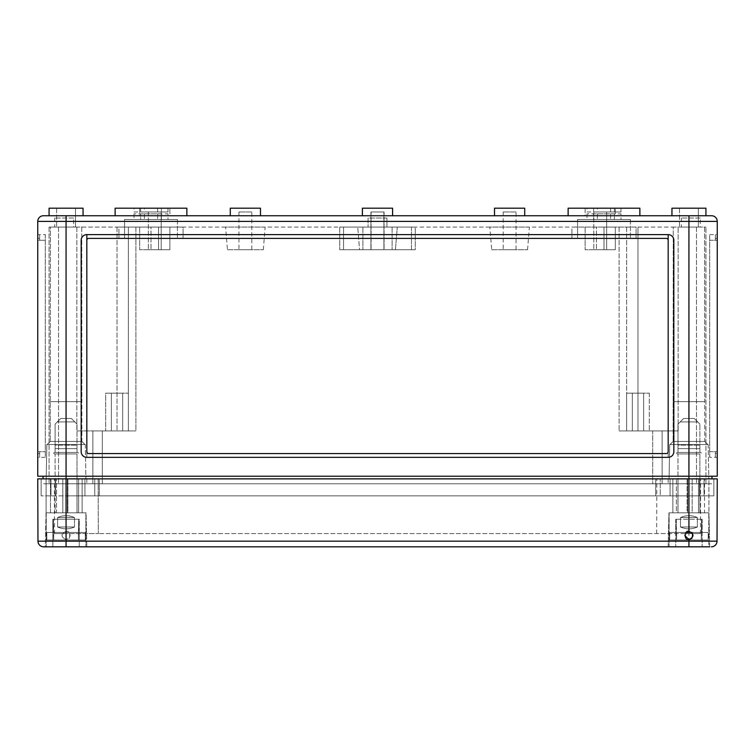 <?xml version="1.0" encoding="UTF-8"?>
<svg xmlns="http://www.w3.org/2000/svg" width="755" height="755" viewBox="0 0 755 755"><rect width="100%" height="100%" fill="white"/><g stroke="black" fill="none" stroke-linecap="round" stroke-linejoin="round"><path stroke-width="0.57" stroke-dasharray="3.77 2.83" d="M134.012 211.966L144.394 211.966L144.394 208.191L134.012 208.191L167.987 208.191L144.394 208.191L144.394 211.966L134.012 211.966L134.012 208.191M587.012 211.966L597.394 211.966L597.394 208.191L587.012 208.191L620.987 208.191L597.394 208.191L597.394 211.966L587.012 211.966L587.012 208.191M83.05 215.741L49.075 215.741L49.075 208.191L83.05 208.191L49.075 208.191L83.05 208.191L83.05 215.741L49.075 215.741M186.862 215.741L115.138 215.741L115.138 208.191L186.862 208.191L115.138 208.191L186.862 208.191L186.862 215.741L115.138 215.741M169.875 215.741L139.675 215.741L139.675 208.191L169.875 208.191L139.675 208.191L169.875 208.191L139.675 208.191L139.675 215.741L169.875 215.741L169.875 208.191L169.875 215.741L139.675 215.741L169.875 215.741M260.475 215.741L230.275 215.741L260.475 215.741M392.6 215.741L362.4 215.741L362.4 208.191L392.6 208.191L362.4 208.191L392.6 208.191L362.4 208.191L392.6 208.191L362.4 208.191L392.6 208.191L392.6 215.741L362.4 215.741L362.4 208.191L362.4 215.741L392.6 215.741L392.6 208.191L392.6 215.741L362.4 215.741M524.725 215.741L494.525 215.741L524.725 215.741M639.862 215.741L568.137 215.741L568.137 208.191L639.862 208.191L568.137 208.191L639.862 208.191L639.862 215.741L568.137 215.741M615.325 215.741L585.125 215.741L585.125 208.191L615.325 208.191L585.125 208.191L615.325 208.191L585.125 208.191L585.125 215.741L615.325 215.741L615.325 208.191L615.325 215.741L585.125 215.741L615.325 215.741M705.925 215.741L671.95 215.741L671.95 208.191L705.925 208.191L671.95 208.191L705.925 208.191L705.925 215.741L671.95 215.741M75.5 208.191L75.5 227.066L56.625 227.066L75.5 227.066L56.625 227.066L75.5 227.066L75.5 208.191L56.625 208.191L56.625 227.066L56.625 208.191L75.5 208.191M81.729 227.066L81.87 441.439L84.938 444.506L47.188 444.506L84.938 444.506L47.188 444.506L84.938 444.506L81.87 441.439L50.255 441.439L81.87 441.439L50.255 441.439L47.188 444.506L50.255 441.439L81.87 441.439L81.87 401.66L50.255 401.66L50.255 441.439L50.255 401.66L81.87 401.66L50.255 401.66L81.87 401.66L81.729 227.066L50.396 227.066L50.255 401.66L50.396 227.066L81.729 227.066M85.315 444.506L85.919 478.859L46.206 478.859L85.919 478.859L46.206 478.859L85.919 478.859L85.315 444.506L46.81 444.506L46.206 478.859L46.81 444.506L85.315 444.506M698.375 208.191L698.375 227.066L679.5 227.066L698.375 227.066L679.5 227.066L698.375 227.066L698.375 208.191L679.5 208.191L679.5 227.066L679.5 208.191L698.375 208.191M704.604 227.066L704.745 441.439L707.812 444.506L670.062 444.506L707.812 444.506L670.062 444.506L707.812 444.506L704.745 441.439L673.13 441.439L704.745 441.439L673.13 441.439L670.062 444.506L673.13 441.439L704.745 441.439L704.745 401.66L673.13 401.66L673.13 441.439L673.13 401.66L704.745 401.66L673.13 401.66L704.745 401.66L704.604 227.066L673.271 227.066L673.13 401.66L673.271 227.066L704.604 227.066M708.19 444.506L708.794 478.859L669.081 478.859L708.794 478.859L669.081 478.859L708.794 478.859L708.19 444.506L669.685 444.506L669.081 478.859L669.685 444.506L708.19 444.506M73.612 218.006L54.737 218.006L73.612 218.006L73.612 227.066L54.737 227.066L73.612 227.066M54.737 218.006L54.737 227.066M700.262 218.006L681.387 218.006L700.262 218.006L700.262 227.066L681.387 227.066L700.262 227.066M681.387 218.006L681.387 227.066M386.938 218.006L386.938 227.066L368.062 227.066L386.938 227.066L368.062 227.066L386.938 227.066L386.938 218.006L368.062 218.006L368.062 227.066L368.062 218.006L386.938 218.006M111.362 393.166L111.362 430.916L76.85 430.916L92.865 430.916L92.865 483.766L49.075 483.766L102.303 483.766L92.865 483.766L92.865 430.916L92.865 483.766L92.865 430.916L111.362 430.916L105.7 430.916L111.362 430.916L111.362 393.166L122.688 393.166L122.688 430.916L128.35 430.916L105.7 430.916L135.9 430.916L122.688 430.916L122.688 393.166L111.362 393.166L111.362 430.916L111.362 393.166L105.7 393.166L105.7 430.916L105.7 393.166L111.362 393.166M128.35 393.166L128.35 430.916L128.35 393.166L105.7 393.166L128.35 393.166L122.688 393.166L122.688 430.916L122.688 393.166L128.35 393.166M632.312 393.166L632.312 430.916L626.65 430.916L649.3 430.916L619.1 430.916L632.312 430.916L632.312 393.166L643.637 393.166L643.637 430.916L652.697 430.916L643.637 430.916L649.3 430.916L643.637 430.916L643.637 393.166L632.312 393.166L632.312 430.916L632.312 393.166L626.65 393.166L626.65 430.916L626.65 393.166L632.312 393.166M649.3 393.166L649.3 430.916L649.3 393.166L626.65 393.166L649.3 393.166L643.637 393.166L643.637 430.916L643.637 393.166L649.3 393.166M384.068 211.966L384.068 249.716L370.932 249.716L384.068 249.716L370.932 249.716L384.068 249.716L384.068 211.966L370.932 211.966L370.932 249.716L370.932 211.966L384.068 211.966M251.793 211.966L238.957 211.966L251.793 211.966L251.793 249.716L238.957 249.716L251.793 249.716M238.957 211.966L238.957 249.716M383.918 211.966L383.918 249.716L371.082 249.716L383.918 249.716L371.082 249.716L383.918 249.716L383.918 211.966L371.082 211.966L371.082 249.716L371.082 211.966L383.918 211.966M516.042 211.966L503.208 211.966L516.042 211.966L516.042 249.716L503.208 249.716L516.042 249.716M503.208 211.966L503.208 249.716M161.192 211.966L161.192 249.716L148.357 249.716L161.192 249.716L148.357 249.716L161.192 249.716L161.192 211.966L148.357 211.966L148.357 249.716L148.357 211.966L161.192 211.966M606.642 211.966L606.642 249.716L593.808 249.716L606.642 249.716L593.808 249.716L606.642 249.716L606.642 211.966L593.808 211.966L593.808 249.716L593.808 211.966L606.642 211.966M167.987 219.516L134.012 219.516L167.987 219.516L167.987 213.854L134.012 213.854L167.987 213.854M620.987 219.516L587.012 219.516L620.987 219.516L620.987 213.854L587.012 213.854L620.987 213.854M630.425 219.516L630.425 238.391L577.575 238.391L630.425 238.391L577.575 238.391L630.425 238.391L630.425 219.516L577.575 219.516L577.575 238.391L577.575 219.516L630.425 219.516M177.425 219.516L177.425 238.391L124.575 238.391L177.425 238.391L124.575 238.391L177.425 238.391L177.425 219.516L124.575 219.516L124.575 238.391L124.575 219.516L177.425 219.516M227.444 249.716L263.306 249.716L227.444 249.716L225.594 227.066L265.156 227.066L225.594 227.066M263.306 249.716L265.156 227.066M491.694 249.716L527.556 249.716L491.694 249.716L489.844 227.066L529.406 227.066L489.844 227.066M527.556 249.716L529.406 227.066M395.431 249.716L359.569 249.716L357.719 227.066L397.281 227.066L357.719 227.066L397.281 227.066L357.719 227.066L359.569 249.716L395.431 249.716L397.281 227.066L395.431 249.716L359.569 249.716L395.431 249.716M158.55 227.066L169.875 227.066L169.875 249.716L158.55 249.716L169.875 249.716L158.55 249.716L169.875 249.716L169.875 227.066L158.55 227.066L158.55 249.716L139.675 249.716L158.55 249.716L139.675 249.716L158.55 249.716L158.55 227.066L169.875 227.066L139.675 227.066L158.55 227.066L158.55 249.716L158.55 227.066M411.475 227.066L415.25 227.066L415.25 249.716L411.475 249.716L415.25 249.716L411.475 249.716L415.25 249.716L415.25 227.066L339.75 227.066L411.475 227.066L411.475 249.716L339.75 249.716L411.475 249.716L339.75 249.716L411.475 249.716L411.475 227.066M604 227.066L615.325 227.066L615.325 249.716L604 249.716L615.325 249.716L604 249.716L615.325 249.716L615.325 227.066L604 227.066L604 249.716L585.125 249.716L604 249.716L585.125 249.716L604 249.716L604 227.066L615.325 227.066L585.125 227.066L604 227.066L604 249.716L604 227.066M135.9 227.066L128.35 227.066L128.35 430.916L128.35 227.066L705.925 227.066L128.35 227.066L135.9 227.066L135.9 430.916L76.85 430.916L135.9 430.916L135.9 227.066L117.025 227.066L135.9 227.066M183.088 227.066L118.912 227.066L118.912 238.391L183.088 238.391L118.912 238.391L183.088 238.391L118.912 238.391L118.912 227.066L183.088 227.066L183.088 238.391L183.088 227.066L118.912 227.066L183.088 227.066M636.087 227.066L571.913 227.066L571.913 238.391L636.087 238.391L571.913 238.391L636.087 238.391L571.913 238.391L571.913 227.066L636.087 227.066L636.087 238.391L636.087 227.066L571.913 227.066L636.087 227.066M668.175 457.341L668.175 234.616L86.825 234.616L86.825 457.341L668.175 457.341A5.662 5.662 0 0 0 673.837 451.679L673.837 240.279A5.662 5.662 0 0 0 668.175 234.616L86.825 234.616A5.662 5.662 0 0 0 81.162 240.279L81.162 451.679A5.662 5.662 0 0 0 86.825 457.341L668.175 457.341A5.662 5.662 0 0 0 673.837 451.679L673.837 240.279A5.662 5.662 0 0 0 668.175 234.616L86.825 234.616A5.662 5.662 0 0 0 81.162 240.279L81.162 451.679A5.662 5.662 0 0 0 86.825 457.341L668.175 457.341A5.662 5.662 0 0 0 673.837 451.679L673.837 240.279A5.662 5.662 0 0 0 668.175 234.616L668.175 457.341M86.825 451.679A1.887 1.887 0 0 0 88.712 453.566A1.887 1.887 0 0 1 86.825 451.679A1.887 1.887 0 0 0 88.712 453.566L666.288 453.566A1.887 1.887 0 0 0 668.175 451.679A1.887 1.887 0 0 1 666.288 453.566A1.887 1.887 0 0 0 668.175 451.679M668.175 240.279A1.887 1.887 0 0 0 666.288 238.391A1.887 1.887 0 0 1 668.175 240.279A1.887 1.887 0 0 0 666.288 238.391L88.712 238.391A1.887 1.887 0 0 0 86.825 240.279A1.887 1.887 0 0 1 88.712 238.391A1.887 1.887 0 0 0 86.825 240.279M688.938 215.741L688.938 221.404L717.25 221.404L717.25 476.216L37.75 476.216L37.75 221.404A5.662 5.662 0 0 1 43.413 215.741A5.662 5.662 0 0 0 37.75 221.404L66.062 221.404L66.062 215.741L711.587 215.741M666.288 238.391L88.712 238.391L666.288 238.391M39.637 457.341L39.637 451.679L39.637 457.341L37.75 457.341L37.75 234.616L37.75 457.341L45.3 457.341L45.3 234.616L39.637 234.616L39.637 240.279L39.637 234.616L37.75 234.616L45.3 234.616L45.3 457.341L39.637 457.341M39.637 451.679L39.637 453.566L39.637 451.679L37.75 451.679L37.75 238.391L37.75 453.566L37.75 451.679L45.3 451.679L39.637 451.679M39.637 240.279L39.637 238.391L39.637 240.279L37.75 240.279L45.3 240.279L39.637 240.279M715.362 234.616L715.362 240.279L715.362 234.616L717.25 234.616L717.25 457.341L717.25 234.616L709.7 234.616L709.7 457.341L717.25 457.341L715.362 457.341L715.362 451.679L715.362 457.341L709.7 457.341L709.7 234.616L715.362 234.616M715.362 238.391L715.362 240.279L715.362 238.391L717.25 238.391L717.25 453.566L717.25 238.391L715.362 238.391M66.062 531.331L66.062 478.859L98.15 478.859L54.36 478.859L688.938 478.859L41.148 478.859L99.282 478.859L43.035 478.859L99.282 478.859L43.035 478.859L66.062 478.859L66.062 476.216L43.035 476.216L66.062 476.216L66.062 221.404L688.938 221.404L688.938 476.216L66.062 476.216L711.965 476.216L688.938 476.216L688.938 478.859L711.965 478.859L655.717 478.859L717.25 478.859L717.033 541.165L66.062 541.165L66.062 539.636C60.702 536.871 60.702 534.106 66.062 531.331C71.423 534.106 71.423 536.871 66.062 539.636C60.702 536.862 60.702 534.096 66.062 531.331C70.989 529.859 70.989 541.109 66.062 539.636M140.619 208.191L161.381 208.191L140.619 208.191L140.619 211.966L161.381 211.966L161.381 208.191L161.381 211.966L140.619 211.966L140.619 208.191M593.619 208.191L614.381 208.191L593.619 208.191L593.619 211.966L614.381 211.966L614.381 208.191L614.381 211.966L593.619 211.966L593.619 208.191M652.697 483.766L102.303 483.766L662.135 483.766L652.697 483.766L652.697 430.916L662.135 430.916L652.697 430.916L652.697 483.766M688.938 483.766L662.135 483.766L711.965 483.766L668.175 483.766L688.938 483.766L688.938 227.066L688.938 483.766L688.938 478.859L700.64 478.859L656.85 478.859L688.938 478.859L688.938 483.766M705.925 483.766L696.487 483.766L705.925 483.766L705.925 227.066L705.925 483.766M66.062 546.809L688.938 546.809L688.938 478.859L688.938 533.596L700.451 533.596L98.339 533.596L688.938 533.596L688.938 478.859L688.938 495.846L688.938 478.859L688.938 495.846L699.508 495.846L688.938 495.846L688.938 478.859L660.248 478.859L660.248 495.846L660.248 478.859L660.248 495.846L688.938 495.846L660.248 495.846L660.248 478.859L655.717 478.859L655.717 495.846L655.717 478.859L655.717 495.846L660.248 495.846L655.717 495.846L655.717 478.859L99.282 478.859L99.282 495.846L99.282 478.859L99.282 495.846L655.717 495.846L99.282 495.846L99.282 478.859L94.752 478.859L94.752 495.846L94.752 478.859L94.752 495.846L99.282 495.846L94.752 495.846L94.752 478.859L66.062 478.859L66.062 533.596L98.339 533.596L54.549 533.596L66.062 533.596L66.062 478.859L66.062 495.846L66.062 478.859L66.062 495.846L94.752 495.846L41.148 495.846L713.852 495.846L66.062 495.846L66.062 478.859L66.062 483.766L43.035 483.766L668.175 483.766L66.062 483.766L66.062 227.066L117.025 227.066L49.075 227.066L66.062 227.066L66.062 483.766L66.062 478.859L37.75 478.859L37.967 541.165A5.662 5.662 0 0 0 43.63 546.809A5.662 5.662 0 0 1 37.967 541.165L66.062 541.165L66.062 546.809L45.3 546.809L86.825 546.809L45.3 546.809L86.825 546.809L45.3 546.809L46.055 512.834L86.07 512.834L86.825 546.809L86.07 512.834L46.055 512.834L45.3 546.809M711.965 478.859L711.965 476.216M43.035 476.216L43.035 478.859M151 227.066L139.675 227.066L151 227.066L151 249.716L151 227.066M343.525 227.066L339.75 227.066L343.525 227.066L343.525 249.716L343.525 227.066M596.45 227.066L585.125 227.066L596.45 227.066L596.45 249.716L596.45 227.066M637.975 430.916L678.15 430.916L637.975 430.916L637.975 227.066L637.975 430.916M678.15 430.916L662.135 430.916L678.15 430.916L678.15 227.066L678.15 430.916M49.075 227.066L49.075 483.766L49.075 227.066M76.85 227.066L76.85 430.916L76.85 227.066M626.65 227.066L626.65 430.916L626.65 227.066M662.135 430.916L662.135 483.766L662.135 430.916M128.35 227.066L128.35 430.916L128.35 227.066M362.881 227.066L362.881 249.716L362.881 227.066M392.119 227.066L392.119 249.716L392.119 227.066M140.619 219.516L161.381 219.516L140.619 219.516L140.619 213.854L161.381 213.854L161.381 219.516L161.381 213.854L140.619 213.854L140.619 219.516M593.619 219.516L614.381 219.516L593.619 219.516L593.619 213.854L614.381 213.854L614.381 219.516L614.381 213.854L593.619 213.854L593.619 219.516M86.825 478.859L86.825 483.766L86.825 478.859M668.175 478.859L668.175 483.766L668.175 478.859M494.525 208.191L524.725 208.191M230.275 208.191L260.475 208.191M597.394 211.966L620.987 211.966L597.394 211.966M144.394 211.966L167.987 211.966L144.394 211.966M715.362 453.566L715.362 451.679L715.362 453.566L717.25 453.566L715.362 453.566M709.7 457.341L709.7 234.616L709.7 457.341M39.637 453.566L37.75 453.566L39.637 453.566M45.3 234.616L45.3 457.341L45.3 234.616M39.637 238.391L37.75 238.391L39.637 238.391M88.712 453.566L666.288 453.566L88.712 453.566M86.825 234.616A5.662 5.662 0 0 0 81.162 240.279L81.162 451.679A5.662 5.662 0 0 0 86.825 457.341L86.825 234.616M709.7 546.809L668.175 546.809L668.93 512.834L708.945 512.834L709.7 546.809L668.175 546.809L709.7 546.809L708.945 512.834L668.93 512.834L668.175 546.809L708.756 546.809L669.119 546.809L708.756 546.809L669.119 546.809L708.756 546.809L708.756 512.834L669.119 512.834L708.756 512.834L708.756 546.809M67.346 512.834L86.07 512.834L78.624 512.834L78.624 478.859L82.106 478.859L46.093 478.859L82.106 478.859L78.624 478.859L78.624 512.834L67.346 512.834L67.346 478.859L67.346 512.834L46.093 512.834L46.093 478.859L46.093 512.834L67.346 512.834L46.055 512.834L67.346 512.834M704.509 512.834L708.945 512.834L708.907 478.859L672.894 478.859L708.907 478.859L672.894 478.859L708.907 478.859L708.907 512.834L687.654 512.834L687.654 478.859L687.654 512.834L708.907 512.834L704.509 512.834L704.509 478.859L704.509 512.834L698.479 512.834L698.479 478.859L698.479 512.834L704.509 512.834M688.938 531.331L684.785 535.493M691.929 538.362L692.392 533.172M704.038 478.859L699.508 478.859L704.038 478.859L704.038 495.846L699.508 495.846L704.038 495.846L704.038 478.859M98.15 478.859L656.85 478.859L98.15 478.859L98.339 533.596L98.15 478.859M672.894 512.834L672.894 478.859L672.894 512.834L677.952 512.834L677.952 478.859L677.952 512.834L687.107 512.834L687.107 478.859L687.107 512.834L692.165 512.834L692.165 478.859L692.165 512.834L698.479 512.834L672.894 512.834L672.894 478.859L672.894 512.834L676.376 512.834L676.376 478.859L676.376 512.834L672.894 512.834M50.491 512.834L50.491 478.859L50.491 512.834L56.521 512.834L56.521 478.859L56.521 512.834L62.835 512.834L62.835 478.859L62.835 512.834L67.893 512.834L67.893 478.859L67.893 512.834L77.048 512.834L77.048 478.859L77.048 512.834L82.106 512.834L82.106 478.859L82.106 512.834L78.624 512.834L82.106 512.834L82.106 478.859L82.106 512.834L50.491 512.834M55.492 495.846L50.962 495.846L55.492 495.846L55.492 478.859L55.492 495.846M41.148 495.846L41.148 478.859L41.148 495.846M84.938 495.846L84.938 478.859L84.938 495.846M670.062 495.846L670.062 478.859L670.062 495.846M713.852 495.846L713.852 478.859L713.852 495.846M50.962 495.846L50.962 478.859L50.962 495.846M54.549 533.596L54.36 478.859L54.549 533.596M656.661 533.596L656.85 478.859L656.661 533.596M700.451 533.596L700.64 478.859L700.451 533.596M55.115 448.659L77.01 448.659L77.01 452.434L55.115 452.434L77.01 452.434L55.115 452.434L77.01 452.434L77.01 448.659L55.115 448.659L55.115 452.434L55.115 424.121L60.778 418.459L71.347 418.459L74.82 421.932L57.304 421.932L74.82 421.932L71.347 418.459L60.778 418.459L55.115 424.121L55.115 445.186L77.01 445.186L55.115 445.186L55.115 448.659L77.01 448.659L77.01 424.121L77.01 448.659L55.115 448.659L77.01 448.659L55.115 448.659L55.115 424.121L60.778 418.459L71.347 418.459L77.01 424.121L74.82 421.932L57.304 421.932L74.82 421.932L71.347 418.459L60.778 418.459L55.115 424.121L55.115 445.186L77.01 445.186L55.115 445.186L55.115 448.659L77.01 448.659L77.01 424.121L77.01 448.659L55.115 448.659M54.549 452.434L77.576 452.434A0.755 0.755 0 0 1 78.331 453.189A0.755 0.755 0 0 1 77.576 453.944L54.549 453.944L77.576 453.944A0.755 0.755 0 0 0 78.331 453.189A0.755 0.755 0 0 0 77.576 452.434L54.549 452.434A0.755 0.755 0 0 0 53.794 453.189A0.755 0.755 0 0 0 54.549 453.944A0.755 0.755 0 0 1 53.794 453.189A0.755 0.755 0 0 1 54.549 452.434L77.576 452.434L54.549 452.434M78.728 519.251L78.407 540.014L53.718 540.014L53.718 532.464L78.728 532.464L53.397 532.464L53.718 540.014L78.407 540.014L78.407 532.464L85.315 532.464L85.315 540.014L46.81 540.014L46.81 532.464L85.315 532.464L46.81 532.464L46.81 540.014L85.315 540.014L85.315 532.464L85.315 540.014L46.81 540.014L53.718 540.014L53.718 532.464L85.315 532.464L46.81 532.464L53.718 532.464L53.718 540.014L85.315 540.014L85.315 532.464L46.81 532.464L53.718 532.464L46.81 532.464L46.81 540.014L85.315 540.014L46.81 540.014L46.81 532.464L53.718 532.464L53.397 519.251L52.85 519.251L53.397 519.251L53.397 532.464L53.397 519.251L79.275 519.251L79.275 546.809L52.85 546.809L79.275 546.809L52.85 546.809L79.275 546.809L79.275 519.251L78.728 519.251L78.728 532.464L53.397 532.464L53.397 519.251L52.85 519.251L52.85 546.809L52.85 519.251L78.728 519.251L53.397 519.251L78.728 519.251L78.407 540.014L78.407 532.464L85.315 532.464L78.407 532.464L78.728 519.251L79.275 519.251L78.728 519.251M74.5 526.99C68.875 529.491 63.25 529.491 57.625 526.99L57.625 517.553C63.25 515.052 68.875 515.052 74.5 517.553L74.5 526.99L74.5 517.553C68.875 515.052 63.25 515.052 57.625 517.553L57.625 526.99C63.25 529.491 68.875 529.491 74.5 526.99C68.875 529.491 63.25 529.491 57.625 526.99L74.5 526.99L74.5 517.553L74.5 526.99L57.625 526.99L57.625 517.553L74.5 517.553C68.875 515.052 63.25 515.052 57.625 517.553L74.5 517.553C68.875 515.052 63.25 515.052 57.625 517.553L57.625 526.99C63.25 529.491 68.875 529.491 74.5 526.99L57.625 526.99L74.5 526.99M46.244 512.834L85.881 512.834L85.881 546.809L46.244 546.809L85.881 546.809L46.244 546.809L85.881 546.809L85.881 512.834L46.244 512.834L46.244 546.809L46.244 512.834L85.881 512.834L46.244 512.834M77.01 453.944L55.115 453.944L55.115 512.834L77.01 512.834L55.115 512.834L77.01 512.834L55.115 512.834L55.115 453.944L77.01 453.944L77.01 512.834L77.01 453.944L55.115 453.944L77.01 453.944M677.99 448.659L699.885 448.659L699.885 452.434L677.99 452.434L699.885 452.434L677.99 452.434L699.885 452.434L699.885 448.659L677.99 448.659L677.99 452.434L677.99 424.121L683.652 418.459L694.222 418.459L697.695 421.932L680.179 421.932L697.695 421.932L694.222 418.459L683.652 418.459L677.99 424.121L677.99 445.186L699.885 445.186L677.99 445.186L677.99 448.659L699.885 448.659L699.885 424.121L699.885 448.659L677.99 448.659L699.885 448.659L677.99 448.659L677.99 424.121L683.652 418.459L694.222 418.459L699.885 424.121L697.695 421.932L680.179 421.932L697.695 421.932L694.222 418.459L683.652 418.459L677.99 424.121L677.99 445.186L699.885 445.186L677.99 445.186L677.99 448.659L699.885 448.659L699.885 424.121L699.885 448.659L677.99 448.659M677.424 452.434L700.451 452.434A0.755 0.755 0 0 1 701.206 453.189A0.755 0.755 0 0 1 700.451 453.944L677.424 453.944L700.451 453.944A0.755 0.755 0 0 0 701.206 453.189A0.755 0.755 0 0 0 700.451 452.434L677.424 452.434A0.755 0.755 0 0 0 676.669 453.189A0.755 0.755 0 0 0 677.424 453.944A0.755 0.755 0 0 1 676.669 453.189A0.755 0.755 0 0 1 677.424 452.434L700.451 452.434L677.424 452.434M686.087 532.464L669.685 532.464L669.685 540.014L669.685 532.464L708.19 532.464L701.282 532.464L701.282 540.014L701.603 519.251L675.725 519.251L702.15 519.251L675.725 519.251L702.15 519.251L701.603 519.251L701.282 540.014L676.593 540.014L676.593 532.464L701.603 532.464L676.272 532.464L676.593 540.014L701.282 540.014L701.282 532.464L708.19 532.464L708.19 540.014L669.685 540.014L669.685 532.464L708.19 532.464L669.685 532.464L669.685 540.014L708.19 540.014L708.19 532.464L708.19 540.014L669.685 540.014L676.593 540.014L676.272 532.464L708.19 532.464L691.788 532.464M676.272 519.251L676.593 540.014L708.19 540.014L708.19 532.464L676.272 532.464L676.272 519.251M675.725 519.251L675.725 546.809L702.15 546.809L675.725 546.809L702.15 546.809L675.725 546.809L675.725 519.251M702.15 519.251L702.15 546.809L702.15 519.251M697.375 526.99C691.75 529.491 686.125 529.491 680.5 526.99L680.5 517.553C686.125 515.052 691.75 515.052 697.375 517.553L697.375 526.99L697.375 517.553C691.75 515.052 686.125 515.052 680.5 517.553L680.5 526.99C686.125 529.491 691.75 529.491 697.375 526.99C691.75 529.491 686.125 529.491 680.5 526.99L697.375 526.99L697.375 517.553L697.375 526.99L680.5 526.99L680.5 517.553L697.375 517.553C691.75 515.052 686.125 515.052 680.5 517.553L697.375 517.553C691.75 515.052 686.125 515.052 680.5 517.553L680.5 526.99C686.125 529.491 691.75 529.491 697.375 526.99L680.5 526.99L697.375 526.99M669.119 512.834L669.119 546.809L669.119 512.834L708.756 512.834L669.119 512.834M699.885 453.944L677.99 453.944L677.99 512.834L699.885 512.834L677.99 512.834L699.885 512.834L677.99 512.834L677.99 453.944L699.885 453.944L699.885 512.834L699.885 453.944L677.99 453.944L699.885 453.944M669.685 532.464L676.593 532.464L669.685 532.464M669.685 540.014L708.19 540.014L669.685 540.014M78.407 540.014L85.315 540.014L78.407 540.014M46.81 540.014L53.718 540.014L46.81 540.014M57.625 517.553L74.5 517.553L57.625 517.553M74.82 421.932L77.01 424.121L74.82 421.932M701.603 519.251L701.603 532.464L701.603 519.251M701.282 540.014L708.19 540.014L701.282 540.014M680.5 517.553L697.375 517.553L680.5 517.553M697.695 421.932L699.885 424.121L697.695 421.932M157.606 213.854L157.606 219.516L157.606 213.854M610.606 213.854L610.606 219.516L610.606 213.854M117.025 227.066L117.025 430.916L117.025 227.066M655.717 478.859L655.717 483.766L655.717 478.859M99.282 478.859L99.282 483.766L99.282 478.859M58.512 227.066L58.512 483.766L58.512 227.066M102.303 430.916L102.303 483.766L102.303 430.916M696.487 227.066L696.487 483.766L696.487 227.066M597.394 213.854L597.394 219.516L597.394 213.854M144.394 213.854L144.394 219.516L144.394 213.854M699.508 478.859L699.508 495.846L699.508 478.859M610.606 211.966L610.606 208.191L610.606 211.966M157.606 211.966L157.606 208.191L157.606 211.966M709.7 451.679L717.25 451.679L709.7 451.679M709.7 240.279L717.25 240.279L709.7 240.279M715.362 451.679L717.25 451.679L715.362 451.679M715.362 240.279L717.25 240.279L715.362 240.279M619.1 227.066L619.1 430.916L619.1 227.066M585.125 227.066L585.125 249.716L585.125 227.066M339.75 227.066L339.75 249.716L339.75 227.066M139.675 227.066L139.675 249.716L139.675 227.066M587.012 213.854L587.012 219.516M134.012 213.854L134.012 219.516M620.987 211.966L620.987 208.191M167.987 211.966L167.987 208.191"/><path stroke-width="1.13" d="M711.587 215.741A5.662 5.662 0 0 1 717.25 221.404A5.662 5.662 0 0 0 711.587 215.741A5.662 5.662 0 0 1 717.25 221.404A5.662 5.662 0 0 0 711.587 215.741L49.075 215.741L49.075 208.191L83.05 208.191L83.05 215.741M186.862 215.741L186.862 208.191L115.138 208.191L115.138 215.741M260.475 215.741L260.475 208.191L230.275 208.191L230.275 215.741M392.6 215.741L392.6 208.191L362.4 208.191L362.4 215.741M524.725 215.741L524.725 208.191L494.525 208.191L494.525 215.741M639.862 215.741L639.862 208.191L568.137 208.191L568.137 215.741M705.925 215.741L705.925 208.191L671.95 208.191L671.95 215.741M668.175 234.616L668.175 240.279A1.887 1.887 0 0 0 666.288 238.391L88.712 238.391A1.887 1.887 0 0 0 86.825 240.279L86.825 234.616A5.662 5.662 0 0 0 81.162 240.279L81.162 451.679A5.662 5.662 0 0 0 86.825 457.341L668.175 457.341A5.662 5.662 0 0 0 673.837 451.679L673.837 240.279A5.662 5.662 0 0 0 668.175 234.616L86.825 234.616L86.825 451.679A1.887 1.887 0 0 0 88.712 453.566L666.288 453.566A1.887 1.887 0 0 0 668.175 451.679L668.175 234.616M688.938 215.741L688.938 221.404L717.25 221.404L717.25 476.216L37.75 476.216L37.75 221.404A5.662 5.662 0 0 1 43.413 215.741L49.075 215.741M66.062 215.741L43.413 215.741A5.662 5.662 0 0 0 37.75 221.404L66.062 221.404L66.062 215.741M43.035 476.216L43.035 478.859M711.965 476.216L711.965 478.859M86.825 240.279L86.825 451.679M668.175 451.679L668.175 240.279M708.756 546.809L43.63 546.809A5.662 5.662 0 0 1 37.967 541.165L37.75 478.859L717.25 478.859L717.033 541.165A5.662 5.662 0 0 1 711.37 546.809A5.662 5.662 0 0 0 717.033 541.165A5.662 5.662 0 0 1 711.37 546.809A5.662 5.662 0 0 0 717.033 541.165L688.938 541.165L688.938 546.809L709.7 546.809M684.785 535.493L688.938 539.636L688.938 541.165L66.062 541.165L66.062 221.404L688.938 221.404L688.938 531.331C684.011 529.859 684.011 541.109 688.938 539.636C694.298 536.871 694.298 534.106 688.938 531.331L692.392 533.172M45.3 546.809L43.63 546.809A5.662 5.662 0 0 1 37.967 541.165L66.062 541.165L66.062 546.809M688.938 539.636L691.929 538.362M691.788 532.464L686.087 532.464"/></g></svg>
